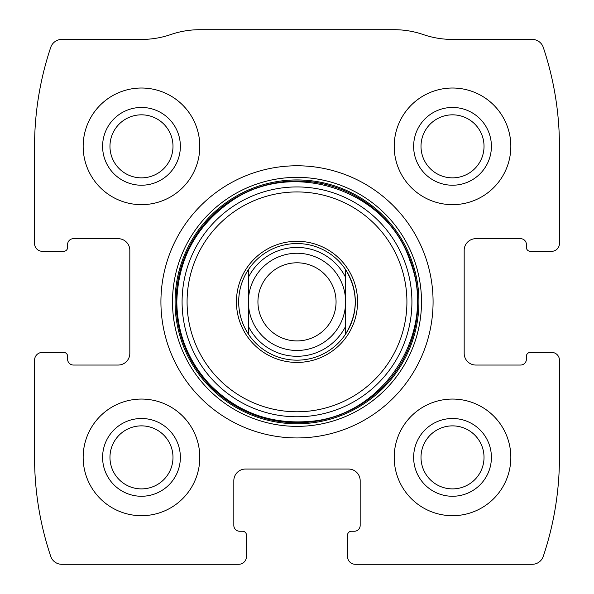 <?xml version="1.0" encoding="UTF-8"?>
<svg xmlns="http://www.w3.org/2000/svg" width="594" height="594" viewBox="0 0 594 594"><rect width="100%" height="100%" fill="white"/><g stroke="black" fill="none" stroke-linecap="round" stroke-linejoin="round"><path stroke-width="0.89" d="M34.563 360.179L34.563 457.38A311.041 311.041 0 0 0 50.728 556.348A11.665 11.665 0 0 0 61.783 564.3L238.677 564.3A7.774 7.774 0 0 0 246.458 556.526L246.458 535.142A3.891 3.891 0 0 0 242.567 531.251L239.649 531.251A5.829 5.829 0 0 1 233.821 525.423L233.821 480.709A11.665 11.665 0 0 1 245.485 469.045L348.515 469.045A11.665 11.665 0 0 1 360.179 480.709L360.179 525.423A5.829 5.829 0 0 1 354.351 531.251L351.433 531.251A3.891 3.891 0 0 0 347.542 535.142L347.542 556.526A7.774 7.774 0 0 0 355.323 564.3L532.217 564.3A11.665 11.665 0 0 0 543.272 556.348A311.041 311.041 0 0 0 559.437 457.38L559.437 360.179A7.774 7.774 0 0 0 551.663 352.405L530.279 352.405A3.891 3.891 0 0 0 526.395 356.289L526.395 359.207A5.829 5.829 0 0 1 520.559 365.043L475.846 365.043A11.665 11.665 0 0 1 464.181 353.378L464.181 250.341A11.665 11.665 0 0 1 475.846 238.677L520.559 238.677A5.829 5.829 0 0 1 526.395 244.513L526.395 247.431A3.891 3.891 0 0 0 530.279 251.314L551.663 251.314A7.774 7.774 0 0 0 559.437 243.54L559.437 146.339A311.041 311.041 0 0 0 543.272 47.371A11.665 11.665 0 0 0 532.217 39.419L452.361 39.419A89.427 89.427 0 0 1 423.277 34.563A89.427 89.427 0 0 0 394.201 29.7L199.799 29.7A89.427 89.427 0 0 0 170.723 34.563A89.427 89.427 0 0 1 141.639 39.419L61.783 39.419A11.665 11.665 0 0 0 50.728 47.371A311.041 311.041 0 0 0 34.563 146.339L34.563 243.54A7.774 7.774 0 0 0 42.337 251.314L63.721 251.314A3.891 3.891 0 0 0 67.605 247.431L67.605 244.513A5.829 5.829 0 0 1 73.441 238.677L118.154 238.677A11.665 11.665 0 0 1 129.819 250.341L129.819 353.378A11.665 11.665 0 0 1 118.154 365.043L73.441 365.043A5.829 5.829 0 0 1 67.605 359.207L67.605 356.289A3.891 3.891 0 0 0 63.721 352.405L42.337 352.405A7.774 7.774 0 0 0 34.563 360.179M433.078 301.863A136.078 136.078 0 0 0 297 165.778A136.078 136.078 0 0 0 160.922 301.863A136.078 136.078 0 0 0 297 437.941A136.078 136.078 0 0 0 433.078 301.863M83.16 457.38A58.323 58.323 0 0 1 170.641 406.875A58.323 58.323 0 0 1 170.641 507.885A58.323 58.323 0 0 1 83.16 457.38M83.16 146.339A58.323 58.323 0 0 1 170.641 95.834A58.323 58.323 0 0 1 170.641 196.844A58.323 58.323 0 0 1 83.16 146.339M394.201 457.38A58.323 58.323 0 0 1 481.682 406.875A58.323 58.323 0 0 1 481.682 507.885A58.323 58.323 0 0 1 394.201 457.38M394.201 146.339A58.323 58.323 0 0 1 481.682 95.834A58.323 58.323 0 0 1 481.682 196.844A58.323 58.323 0 0 1 394.201 146.339M413.639 146.339A38.877 38.877 0 0 1 471.963 112.667A38.877 38.877 0 0 1 471.963 180.012A38.877 38.877 0 0 1 413.639 146.339M421.005 146.339A31.512 31.512 0 0 1 468.272 119.052A31.512 31.512 0 0 1 468.272 173.634A31.512 31.512 0 0 1 421.005 146.339M413.639 457.38A38.877 38.877 0 0 1 471.963 423.708A38.877 38.877 0 0 1 471.963 491.052A38.877 38.877 0 0 1 413.639 457.38M421.005 457.38A31.512 31.512 0 0 1 468.272 430.093A31.512 31.512 0 0 1 468.272 484.667A31.512 31.512 0 0 1 421.005 457.38M102.599 146.339A38.877 38.877 0 0 1 160.922 112.667A38.877 38.877 0 0 1 160.922 180.012A38.877 38.877 0 0 1 102.599 146.339M109.964 146.339A31.512 31.512 0 0 1 157.239 119.052A31.512 31.512 0 0 1 157.239 173.634A31.512 31.512 0 0 1 109.964 146.339M102.599 457.38A38.877 38.877 0 0 1 160.922 423.708A38.877 38.877 0 0 1 160.922 491.052A38.877 38.877 0 0 1 102.599 457.38M109.964 457.38A31.512 31.512 0 0 1 157.239 430.093A31.512 31.512 0 0 1 157.239 484.667A31.512 31.512 0 0 1 109.964 457.38M236.434 301.863A60.566 60.566 0 0 1 327.279 249.406A60.566 60.566 0 0 1 327.279 354.314A60.566 60.566 0 0 1 236.434 301.863M248.403 269.624L248.403 277.346L248.403 269.624C242.01 279.418 238.766 290.162 238.677 301.863A58.323 58.323 0 0 1 345.597 269.624A58.323 58.323 0 0 1 345.597 334.095A58.323 58.323 0 0 1 238.677 301.863C238.766 313.558 242.01 324.302 248.403 334.095L248.403 277.346A54.433 54.433 0 0 1 345.597 277.346L345.597 326.373A54.433 54.433 0 0 1 248.403 326.373L248.403 334.095M345.597 334.095L345.597 326.373L345.597 334.095C358.449 312.607 358.449 291.112 345.597 269.624L345.597 277.346L345.597 269.624M297 262.793A39.063 39.063 0 0 1 330.828 321.391A39.063 39.063 0 0 1 263.172 321.391A39.063 39.063 0 0 1 297 262.793M297 253.259A48.597 48.597 0 0 1 339.092 326.158A48.597 48.597 0 0 1 254.908 326.158A48.597 48.597 0 0 1 297 253.259M172.505 301.863A124.495 124.495 0 0 1 359.251 194.045A124.495 124.495 0 0 1 359.251 409.682A124.495 124.495 0 0 1 172.505 301.863M175.067 301.863A121.933 121.933 0 0 1 357.967 196.265A121.933 121.933 0 0 1 357.967 407.454A121.933 121.933 0 0 1 175.067 301.863M176.121 301.863A120.879 120.879 0 0 1 357.44 197.171A120.879 120.879 0 0 1 357.44 406.548A120.879 120.879 0 0 1 176.121 301.863M182.083 301.863A114.917 114.917 0 0 1 354.462 202.339A114.917 114.917 0 0 1 354.462 401.381A114.917 114.917 0 0 1 182.083 301.863M187.08 301.863A109.92 109.92 0 0 1 351.96 206.667A109.92 109.92 0 0 1 351.96 397.052A109.92 109.92 0 0 1 187.08 301.863M176.819 301.863C177.235 333.42 188.09 360.84 209.392 384.125C236.605 411.835 269.579 424.294 308.308 421.502C383.835 417.077 438.224 331.37 410.075 261.152C387.006 189.1 290.459 157.737 229.447 202.465C195.493 226.908 177.948 260.038 176.819 301.863"/></g></svg>
